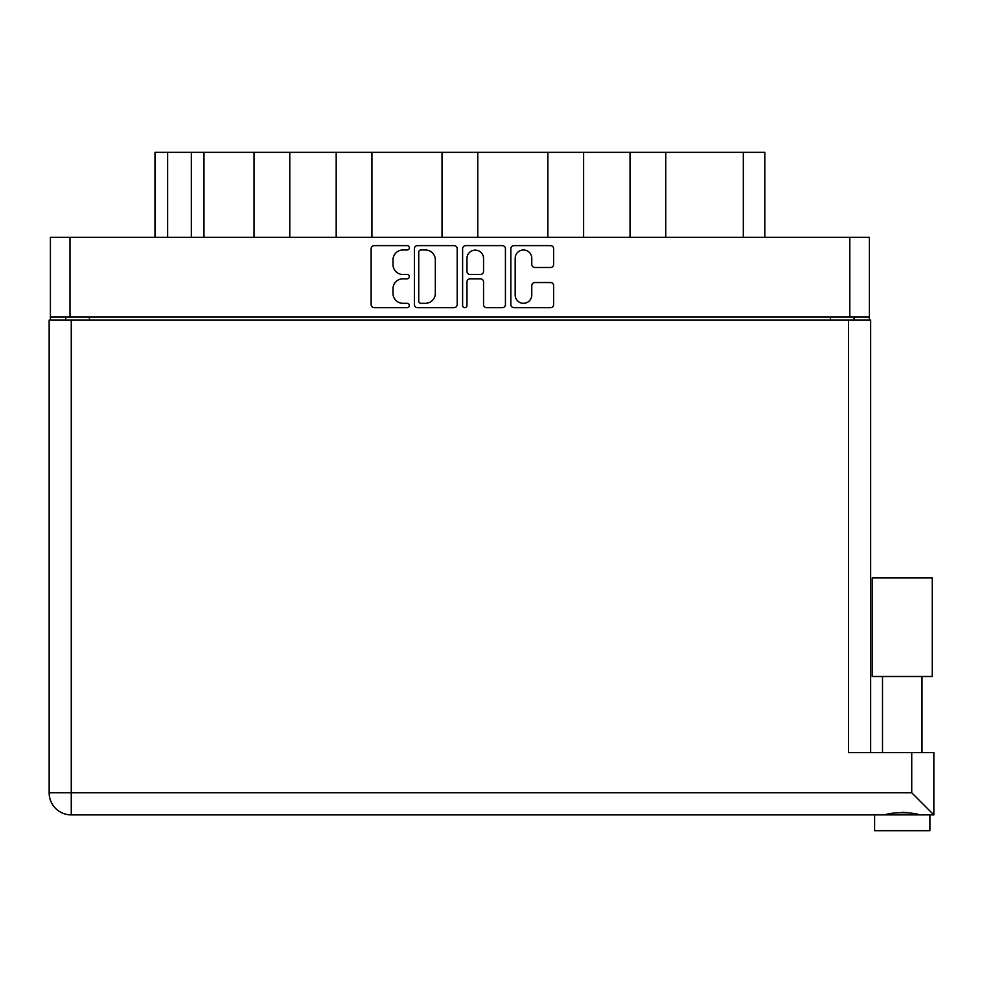 <?xml version="1.0" encoding="UTF-8"?>
<svg xmlns="http://www.w3.org/2000/svg" width="983" height="983" viewBox="0 0 983 983"><rect width="100%" height="100%" fill="white"/><g stroke="black" fill="none" stroke-linecap="round" stroke-linejoin="round"><path stroke-width="1.47" d="M515.19 295.023A8.294 8.294 0 0 0 523.484 303.317A8.294 8.294 0 0 0 531.778 295.023L531.778 285.635A3.096 3.096 0 0 1 534.875 282.539L550.541 282.539A3.096 3.096 0 0 1 553.638 285.635L553.638 304.558A3.096 3.096 0 0 1 550.541 307.654L513.949 307.654A3.096 3.096 0 0 1 510.841 304.558L510.841 248.736A3.096 3.096 0 0 1 513.949 245.627L550.541 245.627A3.096 3.096 0 0 1 553.638 248.736L553.638 264.39A3.096 3.096 0 0 1 550.541 267.499L534.875 267.499A3.096 3.096 0 0 1 531.778 264.39L531.778 258.271A8.294 8.294 0 0 0 523.484 249.977A8.294 8.294 0 0 0 515.19 258.271L515.19 295.023M464.787 307.654A2.175 2.175 0 0 0 466.962 305.492L466.962 281.912A3.096 3.096 0 0 1 470.058 278.816L480.454 278.816A3.096 3.096 0 0 1 483.55 281.912L483.55 304.558A3.096 3.096 0 0 0 486.659 307.654L502.313 307.654A3.096 3.096 0 0 0 505.422 304.558L505.422 248.736A3.096 3.096 0 0 0 502.313 245.627L465.721 245.627A3.096 3.096 0 0 0 462.612 248.736L462.612 305.492A2.175 2.175 0 0 0 464.787 307.654M457.193 304.558L457.193 248.736A3.096 3.096 0 0 0 454.085 245.627L417.492 245.627A3.096 3.096 0 0 0 414.396 248.736L414.396 304.558A3.096 3.096 0 0 0 417.492 307.654L454.085 307.654A3.096 3.096 0 0 0 457.193 304.558M50.416 237.308L50.416 316.931L50.416 237.308L869.39 237.308L869.39 320.089M869.39 237.308L869.39 316.931L50.416 316.931L50.416 320.089M402.919 249.977L407.183 249.977A2.175 2.175 0 0 0 409.346 247.802A2.175 2.175 0 0 0 407.183 245.627L374.228 245.627A3.096 3.096 0 0 0 371.132 248.736L371.132 304.558A3.096 3.096 0 0 0 374.228 307.654L407.183 307.654A2.175 2.175 0 0 0 409.346 305.492A2.175 2.175 0 0 0 407.183 303.317L402.919 303.317A9.928 9.928 0 0 1 392.991 293.389L392.991 288.744A9.928 9.928 0 0 1 402.919 278.816L407.183 278.816A2.175 2.175 0 0 0 409.346 276.641A2.175 2.175 0 0 0 407.183 274.478L402.919 274.478A9.928 9.928 0 0 1 392.991 264.55L392.991 259.893A9.928 9.928 0 0 1 402.919 249.977M547.875 237.308L547.875 152.316L477.775 152.316L477.775 237.308M630.029 237.308L630.029 152.316L583.619 152.316L583.619 237.308M254.032 237.308L254.032 152.316L203.972 152.316L203.972 237.308M336.186 237.308L336.186 152.316L289.776 152.316L289.776 237.308M442.031 237.308L442.031 152.316L371.93 152.316L371.93 237.308M65.738 320.089L65.738 316.931M854.067 316.931L854.067 320.089M154.995 237.308L154.995 152.316L203.972 152.316M743.32 237.308L743.32 152.316L665.774 152.316L665.774 237.308M743.32 152.316L764.811 152.316L764.811 237.308M583.619 152.316L547.875 152.316M665.774 152.316L630.029 152.316M289.776 152.316L254.032 152.316M371.93 152.316L336.186 152.316M477.775 152.316L442.031 152.316M420.908 249.977A2.175 2.175 0 0 0 418.733 252.139L418.733 301.142A2.175 2.175 0 0 0 420.908 303.317L425.406 303.317A9.928 9.928 0 0 0 435.322 293.389L435.322 259.893A9.928 9.928 0 0 0 425.406 249.977L420.908 249.977M483.55 258.418A8.294 8.294 0 0 0 475.256 250.124A8.294 8.294 0 0 0 466.962 258.418L466.962 271.369A3.096 3.096 0 0 0 470.058 274.478L480.454 274.478A3.096 3.096 0 0 0 483.55 271.369L483.55 258.418M902.259 676.501L872.24 676.501L872.24 577.918L932.265 577.918L932.265 676.501L902.259 676.501M888.018 814.452L892.109 813.531M71.267 320.089L71.267 792.777L911.732 792.777L911.732 752.646L933.85 752.646L933.85 814.895L928.284 814.895L929.906 814.895L929.906 830.684L874.612 830.684L874.612 814.895L876.222 814.895L71.267 814.895A22.117 22.117 0 0 1 49.15 792.777L49.15 320.089L870.655 320.089L870.655 752.646M928.284 814.895L876.222 814.895M49.15 320.089L49.15 792.777A22.117 22.117 0 0 0 71.267 814.895A22.117 22.117 0 0 1 49.15 792.777L71.267 792.777L71.267 814.895M911.732 752.646L848.538 752.646L848.538 320.089M911.732 792.777L933.85 814.895L933.85 752.646M902.259 812.277L907.567 812.646M916.488 814.452L919.658 814.895C913.17 812.019 891.372 811.995 884.847 814.895M70.002 237.308L70.002 316.931M849.803 316.931L849.803 237.308M830.377 320.089L830.377 316.931M89.441 316.931L89.441 320.089M167.638 152.316L167.638 237.308M191.329 237.308L191.329 152.316M922.005 676.501L922.005 752.646M882.501 676.501L882.501 752.646L882.501 676.501"/></g></svg>
